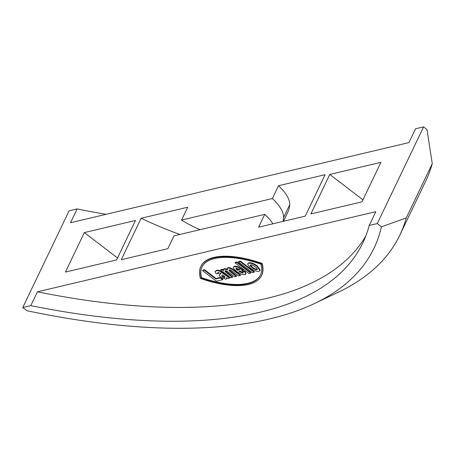 <?xml version="1.0" encoding="UTF-8"?>
<svg xmlns="http://www.w3.org/2000/svg" width="455" height="455" viewBox="0 0 455 455"><rect width="100%" height="100%" fill="white"/><g stroke="black" fill="none" stroke-linecap="round" stroke-linejoin="round"><path stroke-width="0.68" d="M201.946 266.988A71.589 29.461 -154.4 0 0 201.611 277.726L201.372 278.221A71.589 29.461 25.6 0 1 201.827 267.233A71.589 29.461 25.6 0 1 260.886 264.122A71.589 29.461 25.6 0 1 260.431 275.104A71.589 29.461 25.6 0 1 201.372 278.221M201.611 277.726A71.589 29.461 -154.4 0 0 260.55 274.86M200.45 278.437A72.789 29.95 25.6 0 1 200.74 266.715A72.789 29.95 25.6 0 1 261.807 263.906A72.789 29.95 25.6 0 1 261.517 275.628A72.789 29.95 25.6 0 1 200.45 278.437M200.74 266.715L200.979 266.22A72.789 29.95 25.6 0 1 262.046 263.411L261.807 263.906M262.046 263.411A72.789 29.95 25.6 0 1 261.75 275.133L261.517 275.628M377.275 223.57L423.611 126.86L427.012 129.561L432.25 163.686L406.247 217.962L381.392 226.835L377.275 223.57L369.227 225.475L375.841 211.66L37.418 291.82A570.297 234.683 -154.4 0 0 365.888 235.804M239.921 269.701L237.362 270.304L235.986 268.888L236.287 268.194L239.921 269.701M236.168 268.234L237.595 269.815L239.461 269.371M237.595 269.815L237.362 270.304M239.199 271.072L243.112 272.664L242.873 273.154L242.777 271.299L244.921 271.237L244.688 271.732L245.797 274.081L244.853 274.683L241.417 274.274L236.509 271.442L233.387 268.126L233.324 267.199L234.149 266.664L237.635 267.148L243.254 270.549L238.96 271.567L242.873 273.154L243.197 272.949M244.921 271.237L246.036 273.591L245.797 274.081M233.324 267.199L234.388 266.169L237.874 266.658L243.197 269.821L242.959 270.315M243.197 269.821L243.254 270.549M242.543 271.794L244.688 271.732M229.383 269.832C228.364 269.861 229.075 270.839 231.527 272.75L236.367 276.458L234.649 276.862L226.874 271.055L225.498 270.753C224.434 270.793 225.123 271.754 227.563 273.637L232.454 277.385L230.736 277.789L220.681 270.088L220.92 269.599L222.501 269.224L222.262 269.718L223.638 270.77L223.405 269.491L224.048 269.053L227.477 269.849L227.244 268.569L227.858 268.154C229.087 267.716 231.077 268.535 233.83 270.6L240.268 275.531L238.551 275.94L232.789 271.533C230.981 270.116 229.843 269.553 229.383 269.832L229.053 270.048M222.501 269.224L223.337 269.861M223.405 269.491L224.287 268.564L227.199 269.11M227.244 268.569L228.091 267.659C229.326 267.227 231.316 268.04 234.063 270.105L240.502 275.036L240.268 275.531M229.286 269.861L236.6 275.963L236.367 276.458M225.498 270.753L225.157 270.981M225.373 270.793L232.693 276.89L232.454 277.385M220.681 270.088L222.262 269.718M202.583 270.657L204.386 270.23L215.806 278.972L220.294 277.908L222.643 279.706L216.352 281.196L202.583 270.657L202.822 270.162L204.625 269.735L204.386 270.23M204.625 269.735L216.04 278.477L215.806 278.972M216.04 278.477L220.527 277.413L220.294 277.908M220.527 277.413L222.876 279.211L222.643 279.706M221.83 275.582L222.66 274.854L223.189 275.258C225.032 276.68 225.47 277.47 224.508 277.624L222.182 276.799L221.63 275.838M221.835 275.611L222.421 276.304L224.912 277.072M224.872 277.368L224.508 277.624L224.747 277.135M218.099 272.505L218.207 273.739L216.216 273.774L215.022 271.584L216.165 270.924C217.894 270.27 220.089 271.043 222.762 273.245L229.553 278.068L227.853 278.471L226.527 277.681L226.584 278.693L225.862 279.182L220.738 277.413L219.23 275.11L220.925 273.529L218.099 272.505L217.666 272.761M215.022 271.584L216.404 270.429C218.127 269.775 220.328 270.554 223.001 272.75L229.792 277.578L229.553 278.068M226.897 277.897L226.584 278.693M219.23 275.11L221.164 273.034M217.922 272.556L218.445 273.245L218.207 273.739M235.036 262.848L236.754 262.444L250.642 273.074L248.925 273.483L235.036 262.848L235.275 262.359L236.992 261.949L236.754 262.444M236.992 261.949L250.876 272.579L250.642 273.074M238.517 262.023L240.234 261.619L254.118 272.249L252.4 272.659L238.517 262.023L238.75 261.534L240.468 261.125L240.234 261.619M240.468 261.125L254.356 271.76L254.118 272.249M250.495 264.981L252.434 267.165C254.584 268.723 256.159 269.388 257.143 269.167L257.337 269.098M252.195 267.659C250.25 266.073 249.744 265.157 250.694 264.912C251.683 264.702 253.247 265.367 255.374 266.897C257.348 268.501 257.86 269.417 256.91 269.656C255.92 269.883 254.351 269.218 252.195 267.659L252.434 267.165M250.295 265.18L250.694 264.912M257.308 269.394L256.91 269.656L257.143 269.167M248.527 263.257C251.029 263.007 253.879 264.071 257.081 266.448L260.01 270.685L259.066 271.317C256.921 271.76 253.998 270.645 250.307 267.967L247.531 263.911L248.766 262.762C251.268 262.512 254.118 263.576 257.32 265.953L260.249 270.19L260.01 270.685M247.531 263.911L248.766 262.762M106.112 214.311A570.297 234.683 25.6 0 1 77.134 208.925L69.086 210.83L22.75 307.54L27.101 310.754A582.656 239.774 -154.4 0 0 314.291 303.633A582.656 239.774 -154.4 0 0 381.392 226.835M314.291 303.633L338.338 292.218A600.31 247.037 -154.4 0 0 399.848 235.087L425.857 180.811A600.31 247.037 -154.4 0 0 432.25 163.686M399.848 235.087A600.31 247.037 -154.4 0 0 406.247 217.962M423.611 126.86L415.557 128.765L408.943 142.58L70.514 222.74L77.134 208.925M37.418 291.82L30.798 305.635L22.75 307.54M135.482 220.476L116.571 259.947L65.435 272.062L84.351 232.585L135.482 220.476M325.098 174.686L305.237 216.136L258.645 227.17L264.787 214.345L174.003 235.849L167.861 248.675L121.263 259.714L141.124 218.263L187.716 207.23L181.568 220.055L272.357 198.551L278.5 185.725L325.098 174.686M380.92 162.338L362.009 201.815L310.879 213.924L329.79 174.453L380.92 162.338M329.79 174.453L362.953 199.847M84.351 232.585L117.515 257.979M369.227 225.475A570.297 234.683 25.6 0 1 362.851 242.845A570.297 234.683 25.6 0 1 30.798 305.635M264.787 214.345A48.025 19.764 25.6 0 1 272.875 223.803M283.016 221.397A96.05 39.528 -154.4 0 0 283.567 217.598A48.025 19.764 -154.4 0 0 272.357 198.551M278.5 185.725A48.025 19.764 25.6 0 1 289.71 204.767A96.05 39.528 25.6 0 1 288.06 211.598L283.414 221.306M141.124 218.263A182.495 75.098 -154.4 0 0 179.873 234.456M181.568 220.055A48.025 19.764 -154.4 0 0 200.109 229.661M234.388 266.169L234.149 266.664M237.874 266.658L237.635 267.148M224.287 268.564L224.048 269.053M228.091 267.659L227.858 268.154M234.063 270.105L233.83 270.6M231.766 272.261L231.527 272.75M227.796 273.142L227.563 273.637M222.421 276.304L222.182 276.799M216.404 270.429L216.165 270.924M223.001 272.75L222.762 273.245M226.089 275.133L225.851 275.628M220.169 273.933L219.93 274.428M257.32 265.953L257.081 266.448M283.567 217.598L289.71 204.767"/></g></svg>
